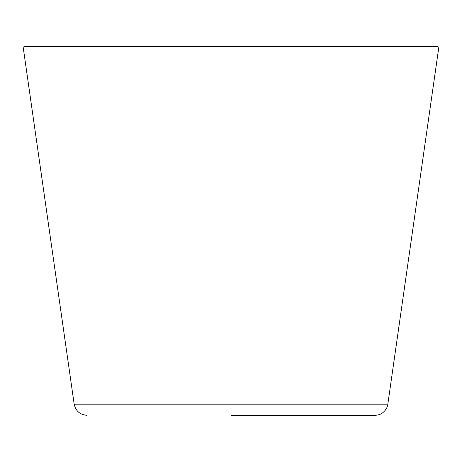 <?xml version="1.0" encoding="UTF-8"?>
<svg xmlns="http://www.w3.org/2000/svg" width="462" height="462" viewBox="0 0 462 462"><rect width="100%" height="100%" fill="white"/><g stroke="black" fill="none" stroke-linecap="round" stroke-linejoin="round"><path stroke-width="0.69" d="M374.878 415.315L231 415.315M231 46.685L360.758 46.685M24.157 46.685L437.936 46.685M23.1 46.685L74.168 404.163L386.63 404.163M374.971 415.315C373.873 415.471 380.012 415.217 382.415 412.976C385.551 410.591 387.352 407.651 387.832 404.163L438.9 46.685M74.168 404.163C75.699 411.059 79.984 414.778 87.029 415.315"/></g></svg>
